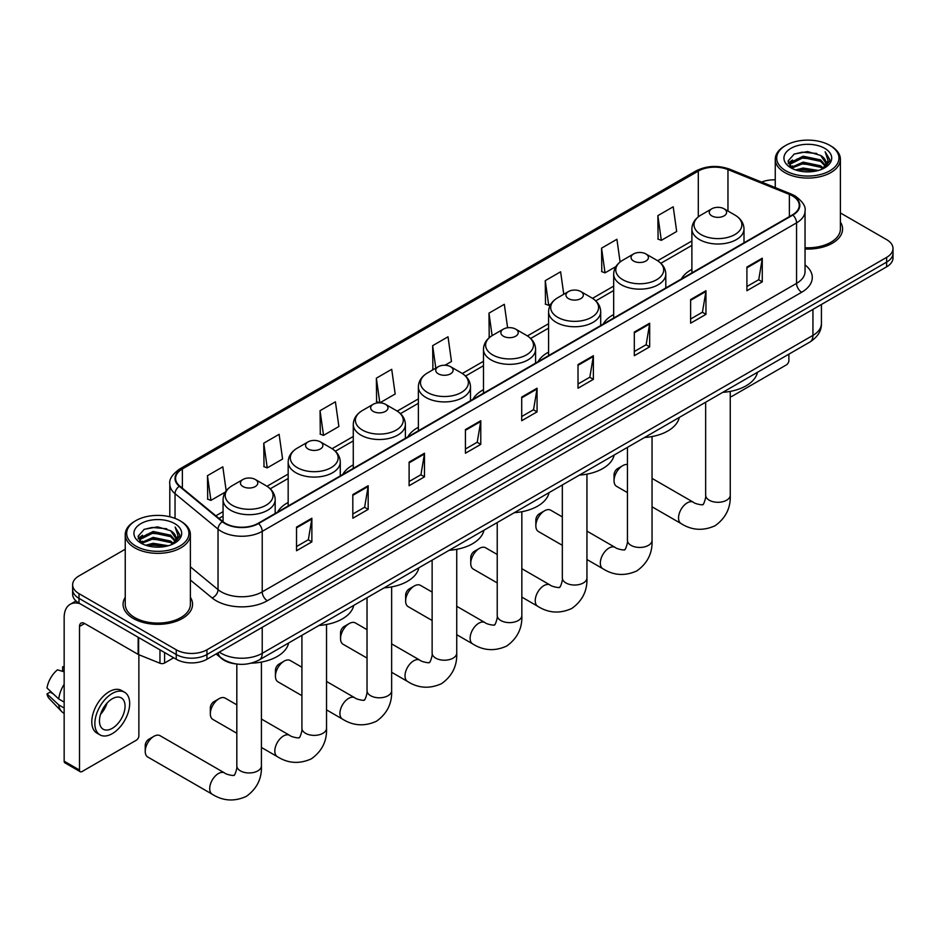<?xml version="1.0" encoding="UTF-8"?>
<svg xmlns="http://www.w3.org/2000/svg" width="940" height="940" viewBox="0 0 940 940"><rect width="100%" height="100%" fill="white"/><g stroke="black" fill="none" stroke-linecap="round" stroke-linejoin="round"><path stroke-width="1.41" d="M288.169 502.454A38.364 22.149 0 0 0 277.629 512.053M353.276 464.865A38.364 22.149 0 0 0 342.736 474.465M418.37 427.277A38.364 22.149 0 0 0 407.843 436.889M483.477 389.689A38.364 22.149 0 0 0 472.949 399.3M548.584 352.112A38.364 22.149 0 0 0 538.044 361.712M613.679 314.524A38.364 22.149 0 0 0 603.151 324.124M691.887 269.369A38.364 22.149 0 0 0 681.359 278.969M235.658 663.875A21.714 12.537 180 0 1 221.922 658.752L216.118 653.958M125.243 549.219L78.995 575.914A21.714 12.537 0 0 0 72.639 584.786L72.639 594.233A21.714 12.537 0 0 0 78.995 603.104L176.238 659.245A21.714 12.537 0 0 0 206.953 659.245L886.643 266.831A21.714 12.537 0 0 0 893 257.959L893 253.236A21.714 12.537 0 0 1 886.643 262.107A21.714 12.537 0 0 0 893 253.236L893 248.513A21.714 12.537 0 0 0 886.643 239.641L840.395 212.945M72.639 584.786A21.714 12.537 0 0 0 78.995 593.645L176.238 649.787A21.714 12.537 0 0 0 206.953 649.787L206.953 654.522L886.643 262.107L206.953 654.522A21.714 12.537 0 0 1 176.238 654.522A21.714 12.537 0 0 0 206.953 654.522L206.953 659.245M78.995 593.645L78.995 598.369L176.238 654.522L78.995 598.369A21.714 12.537 0 0 1 72.639 589.509A21.714 12.537 0 0 0 78.995 598.369L78.995 603.104M125.243 597.299A34.745 20.057 0 0 0 123.07 604.279A34.745 20.057 0 0 0 133.245 618.461A34.745 20.057 0 0 0 171.115 622.82A34.745 20.057 0 0 0 192.559 604.279A34.745 20.057 0 0 0 190.385 597.299A34.745 20.057 0 0 1 192.559 604.279A34.745 20.057 0 0 1 171.115 622.82A34.745 20.057 0 0 1 133.245 618.461A34.745 20.057 0 0 1 123.07 604.279A34.745 20.057 0 0 1 125.243 597.299M792.467 195.908A23.159 13.372 180 0 1 799.247 205.367A23.159 13.372 180 0 1 792.467 214.825L258.136 523.322A23.159 13.372 180 0 1 222.78 521.536L179.775 486.074A23.159 13.372 180 0 1 175.592 478.401A23.159 13.372 180 0 1 182.372 468.954L698.303 171.08A23.159 13.372 180 0 1 727.959 169.588L789.377 194.416A23.159 13.372 180 0 1 792.467 195.908M792.878 195.673A23.747 13.712 0 0 0 789.706 194.133L728.3 169.317A23.747 13.712 0 0 0 697.891 170.845L181.961 468.719A23.747 13.712 0 0 0 179.305 486.274L222.31 521.723A23.747 13.712 0 0 0 258.535 523.557L792.878 215.06A23.747 13.712 0 0 0 792.878 195.673M296.523 527.105L296.523 550.734L311.869 541.875L311.869 518.234L296.523 527.105M296.523 546.551L308.344 539.713L311.81 519.021A5.793 3.349 -120 0 0 311.869 518.234M308.238 539.783L311.869 541.875M352.817 494.593L352.817 518.234L368.174 509.374L368.174 485.733L352.817 494.593M352.817 514.039L364.638 507.212L368.104 486.521A5.793 3.349 -120 0 0 368.174 485.733M364.544 507.271L368.174 509.374M409.112 462.092L409.112 485.733L424.469 476.862L424.469 453.221L409.112 462.092M409.112 481.538L420.944 474.712L424.41 454.008A5.793 3.349 -120 0 0 424.469 453.221M420.838 474.771L424.469 476.862M465.418 429.592L465.418 453.233L480.775 444.362L480.775 420.721L465.418 429.592M465.418 449.038L477.238 442.2L480.704 421.508A5.793 3.349 -120 0 0 480.775 420.721M477.144 442.27L480.775 444.362M746.912 267.066L746.912 290.707L762.269 281.836L762.269 258.206L746.912 267.066M746.912 286.512L758.745 279.685L762.211 258.982A5.793 3.349 -120 0 0 762.269 258.206M758.639 279.744L762.269 281.836M690.618 299.566L690.618 323.207L705.964 314.348L705.964 290.707L690.618 299.566M690.618 319.012L702.439 312.186L705.905 291.494A5.793 3.349 -120 0 0 705.964 290.707M702.333 312.245L705.964 314.348M634.312 332.079L634.312 355.72L649.669 346.848L649.669 323.207L634.312 332.079M634.312 351.525L646.144 344.698L649.611 323.995A5.793 3.349 -120 0 0 649.669 323.207M646.039 344.757L649.669 346.848M578.018 364.579L578.018 388.22L593.375 379.349L593.375 355.72L578.018 364.579M578.018 384.025L589.838 377.198L593.305 356.495A5.793 3.349 -120 0 0 593.375 355.72M589.732 377.257L593.375 379.349M521.712 397.079L521.712 420.721L537.069 411.861L537.069 388.22L521.712 397.079M521.712 416.526L533.544 409.699L537.01 389.007A5.793 3.349 -120 0 0 537.069 388.22M533.438 409.758L537.069 411.861M805.039 249.006A34.745 20.057 0 0 0 842.569 229.008A34.745 20.057 0 0 0 840.395 222.028A34.745 20.057 0 0 1 842.569 229.008A34.745 20.057 0 0 1 805.039 249.006M206.953 649.787L886.643 257.372A21.714 12.537 0 0 0 893 248.513M775.253 179.846A21.714 12.537 0 0 0 761.623 182.078M320.058 410.674L323.524 435.373L338.882 426.513L335.416 401.815L320.058 410.674L320.305 434.174M263.764 443.175L267.23 467.885L282.588 459.014L279.121 434.315L263.764 443.175L264.011 466.675M226.188 490.821L222.815 466.816L207.458 475.687L207.705 499.187M507.612 327.778L504.31 304.302L488.964 313.161L489.211 336.661M563.765 294.267L560.616 271.789L545.259 280.661L545.505 304.161M620.106 262.002L616.91 239.289L601.565 248.16L601.811 271.648M657.859 215.648L661.325 240.346L676.683 231.487L673.216 206.788L657.859 215.648L658.106 239.148M379.889 402.837L395.176 394.001L391.71 369.303L376.364 378.174L376.611 401.674M444.996 365.249L451.482 361.501L448.016 336.802L432.659 345.662L432.905 369.162M433.587 369.42L432.659 369.068M432.659 345.662L435.808 368.139M490.116 337.002L488.964 336.567M488.964 313.161L492.113 335.639M545.259 280.661L548.725 305.359L550.817 304.149M548.725 305.359L545.259 304.066M601.565 248.16L605.031 272.858L615.923 266.561M605.031 272.858L601.565 271.554M661.325 240.346L657.859 239.054M379.713 402.825L376.364 401.58M376.364 378.174L379.819 402.837M323.524 435.373L320.058 434.08M267.23 467.885L263.764 466.581M207.458 475.687L210.924 500.386L225.306 492.078M210.924 500.386L207.458 499.093M730.263 396.433L730.251 396.433A3.619 2.091 120 0 0 730.263 396.433A3.619 2.091 120 0 0 732.072 396.257L786.322 364.931A3.619 2.091 120 0 0 788.883 360.502L788.883 354.169M785.817 170.798A31.126 17.966 0 0 0 829.832 170.798A31.126 17.966 0 0 0 829.832 145.383L830.854 145.97A32.571 18.8 0 0 1 840.395 159.271A32.571 18.8 0 0 1 820.291 176.638A32.571 18.8 0 0 1 784.794 172.561A32.571 18.8 0 0 1 775.253 159.271A32.571 18.8 0 0 1 784.794 145.97L785.817 145.383A31.126 17.966 0 0 0 785.817 170.798M805.039 247.737A32.571 18.8 0 0 0 840.395 229.008L840.395 159.271M795.628 169.94L803.136 168.025L818.364 170.457M797.778 170.598L803.136 169.494L816.143 171.01M790.963 167.508L803.136 162.115L820.62 165.804L823.428 168.131M791.692 168.143L803.136 163.584L820.62 167.273L822.653 168.836M789.941 166.521L790.34 162.608L803.136 156.204L820.62 159.894L825.402 165.322M789.776 165.804L790.34 164.077L803.136 157.673L820.62 161.363L825.062 166.028M822.465 168.977A18.095 10.446 0 0 0 825.919 162.843A18.095 10.446 0 0 0 820.62 155.453L825.908 163.196M824.709 148.332A23.888 13.795 0 0 0 790.986 148.309A23.888 13.795 0 0 0 790.822 167.778A23.888 13.795 0 0 0 790.928 167.837A23.888 13.795 0 0 0 824.815 167.778A23.888 13.795 0 0 0 824.709 148.332M820.62 155.453L807.613 151.575L794.253 154.031L788.061 161.034L792.173 168.495M823.945 168.26L829.715 160.94L829.832 159.624L825.132 151.775L828.093 160.576L822.653 168.895M830.854 145.97L829.832 145.383A31.126 17.966 0 0 0 785.817 145.383M825.132 151.775L829.832 159.917M793.948 154.184L802.125 152.174L816.778 153.479M788.296 163.701L790.963 161.598M796.838 159.107L802.125 158.084L816.261 159.236M796.838 165.017L802.125 163.983L816.261 165.146M797.931 170.633L802.125 169.893L816.12 171.021M788.143 163.113L792.526 160M790.47 167.085L792.526 165.91M614.043 480.716L614.043 474.806A5.064 2.926 -60 0 1 617.627 468.602L622.75 465.641A12.302 7.109 120 0 0 614.043 480.716A12.302 7.109 120 0 0 616.593 486.344L627.438 492.607M711.803 215.883A8.683 5.017 0 0 0 724.082 215.883A8.683 5.017 0 0 0 724.082 208.797L734.868 215.025A23.935 13.818 0 0 1 734.868 234.565A23.935 13.818 0 0 1 701.017 234.565A23.935 13.818 0 0 1 701.017 215.025C695.13 218.526 692.075 223.168 691.887 228.972A26.062 15.04 0 0 0 699.525 239.606A26.062 15.04 0 0 0 727.913 242.873A26.062 15.04 0 0 0 743.998 228.972C743.81 223.168 740.767 218.526 734.868 215.025L724.082 208.797A8.683 5.017 0 0 0 711.803 208.797A8.683 5.017 0 0 0 711.803 215.883M722.731 392.356A39.809 22.983 0 0 0 757.464 372.311M627.438 464.513A12.302 7.109 120 0 0 622.75 465.641L617.627 468.602M535.847 525.86L535.847 519.949A5.064 2.926 -60 0 1 539.419 513.745L544.542 510.796A12.302 7.109 120 0 0 535.847 525.86A12.302 7.109 120 0 0 538.385 531.5L562.332 545.317M633.595 261.038A8.683 5.017 0 0 0 645.886 261.038A8.683 5.017 0 0 0 645.886 253.941L656.672 260.168A23.935 13.818 0 0 1 656.672 279.721A23.935 13.818 0 0 1 622.809 279.721A23.935 13.818 0 0 1 622.809 260.168C616.922 263.67 613.879 268.323 613.679 274.127A26.062 15.04 0 0 0 621.317 284.761A26.062 15.04 0 0 0 649.716 288.016A26.062 15.04 0 0 0 665.802 274.127C665.602 268.323 662.559 263.67 656.672 260.168L645.886 253.941A8.683 5.017 0 0 0 633.595 253.941A8.683 5.017 0 0 0 633.595 261.038M644.523 437.511A39.809 22.983 0 0 0 679.268 417.454M562.332 516.906L550.699 510.185A12.302 7.109 120 0 0 544.542 510.796L539.419 513.745M470.74 563.448L470.74 557.538A5.064 2.926 -60 0 1 474.324 551.334L479.435 548.384A12.302 7.109 120 0 0 470.74 563.448A12.302 7.109 120 0 0 473.29 569.088L497.225 582.906M568.5 298.626A8.683 5.017 0 0 0 580.779 298.626A8.683 5.017 0 0 0 580.779 291.529L591.566 297.757A23.935 13.818 0 0 1 591.566 317.309A23.935 13.818 0 0 1 557.714 317.309A23.935 13.818 0 0 1 557.714 297.757C551.815 301.258 548.772 305.911 548.584 311.704A26.062 15.04 0 0 0 556.21 322.349A26.062 15.04 0 0 0 584.61 325.604A26.062 15.04 0 0 0 600.695 311.704C600.507 305.911 597.464 301.258 591.566 297.757L580.779 291.529A8.683 5.017 0 0 0 568.5 291.529A8.683 5.017 0 0 0 568.5 298.626M579.428 475.099A39.809 22.983 0 0 0 614.161 455.042M497.225 554.494L485.592 547.773A12.302 7.109 120 0 0 479.435 548.384L474.324 551.334M405.634 601.036L405.634 595.126A5.064 2.926 -60 0 1 409.217 588.922L414.34 585.961A12.302 7.109 120 0 0 405.634 601.036A12.302 7.109 120 0 0 408.183 606.664L432.13 620.494M503.394 336.214A8.683 5.017 0 0 0 515.672 336.214A8.683 5.017 0 0 0 515.672 329.118L526.459 335.345A23.935 13.818 0 0 1 526.459 354.885A23.935 13.818 0 0 1 492.607 354.885A23.935 13.818 0 0 1 492.607 335.345C486.709 338.846 483.665 343.5 483.477 349.292A26.062 15.04 0 0 0 491.115 359.938A26.062 15.04 0 0 0 519.503 363.193A26.062 15.04 0 0 0 535.589 349.292C535.401 343.5 532.357 338.846 526.459 335.345L515.672 329.118A8.683 5.017 0 0 0 503.394 329.118A8.683 5.017 0 0 0 503.394 336.214M514.321 512.688A39.809 22.983 0 0 0 549.054 492.63M432.13 592.071L420.486 585.361A12.302 7.109 120 0 0 414.34 585.961L409.217 588.922M340.538 638.624L340.538 632.714A5.064 2.926 -60 0 1 344.111 626.51L349.234 623.549A12.302 7.109 120 0 0 340.538 638.624A12.302 7.109 120 0 0 343.077 644.252L367.023 658.082M438.287 373.803A8.683 5.017 0 0 0 450.577 373.803A8.683 5.017 0 0 0 450.577 366.706L461.364 372.933A23.935 13.818 0 0 1 461.364 392.474A23.935 13.818 0 0 1 427.5 392.474A23.935 13.818 0 0 1 427.5 372.933C421.613 376.435 418.57 381.088 418.37 386.88A26.062 15.04 0 0 0 426.008 397.526A26.062 15.04 0 0 0 454.408 400.781A26.062 15.04 0 0 0 470.494 386.88C470.294 381.088 467.251 376.435 461.364 372.933L450.577 366.706A8.683 5.017 0 0 0 438.287 366.706A8.683 5.017 0 0 0 438.287 373.803M449.214 550.276A39.809 22.983 0 0 0 483.947 530.219M367.023 629.659L355.39 622.938A12.302 7.109 120 0 0 349.234 623.549L344.111 626.51M275.432 676.212L275.432 670.302A5.064 2.926 -60 0 1 279.016 664.098L284.127 661.137A12.302 7.109 120 0 0 275.432 676.212A12.302 7.109 120 0 0 277.982 681.841L301.916 695.67M373.192 411.379A8.683 5.017 0 0 0 385.471 411.379A8.683 5.017 0 0 0 385.471 404.294L396.257 410.522A23.935 13.818 0 0 1 396.257 430.062A23.935 13.818 0 0 1 362.405 430.062A23.935 13.818 0 0 1 362.405 410.522C356.507 414.023 353.464 418.676 353.276 424.469A26.062 15.04 0 0 0 360.901 435.103A26.062 15.04 0 0 0 389.301 438.369A26.062 15.04 0 0 0 405.387 424.469C405.199 418.676 402.156 414.023 396.257 410.522L385.471 404.294A8.683 5.017 0 0 0 373.192 404.294A8.683 5.017 0 0 0 373.192 411.379M384.119 587.864A39.809 22.983 0 0 0 418.852 567.807M301.916 667.247L290.284 660.526A12.302 7.109 120 0 0 284.127 661.137L279.016 664.098M210.325 713.801L210.325 707.891A5.064 2.926 -60 0 1 213.909 701.687L219.032 698.726A12.302 7.109 120 0 0 210.325 713.801A12.302 7.109 120 0 0 212.875 719.429L236.821 733.247M308.085 448.968A8.683 5.017 0 0 0 320.364 448.968A8.683 5.017 0 0 0 320.364 441.882L331.15 448.11A23.935 13.818 0 0 1 331.15 467.65A23.935 13.818 0 0 1 297.299 467.65A23.935 13.818 0 0 1 297.299 448.11C291.4 451.611 288.357 456.253 288.169 462.057A26.062 15.04 0 0 0 295.806 472.691A26.062 15.04 0 0 0 324.194 475.957A26.062 15.04 0 0 0 340.28 462.057C340.092 456.253 337.049 451.611 331.15 448.11L320.364 441.882A8.683 5.017 0 0 0 308.085 441.882A8.683 5.017 0 0 0 308.085 448.968M319.012 625.452A39.809 22.983 0 0 0 353.745 605.395M236.821 704.836L225.177 698.115A12.302 7.109 120 0 0 219.032 698.726L213.909 701.687M145.23 751.389L145.23 745.479A5.064 2.926 -60 0 1 148.802 739.263L153.925 736.314A12.302 7.109 120 0 0 145.23 751.389A12.302 7.109 120 0 0 147.768 757.017L212.264 794.253A12.302 7.109 -60 0 1 210.372 784.383A12.302 7.109 -60 0 1 218.409 773.55A12.302 7.109 -60 0 1 224.566 772.939C225.976 774.607 235.294 776.299 233.978 775.089C234.366 776.84 237.562 767.921 236.821 765.865A12.302 7.109 180 0 0 240.417 770.882A12.302 7.109 180 0 0 257.818 770.882A12.302 7.109 180 0 0 261.426 765.865C261.954 778.602 256.902 788.778 246.28 796.403C234.377 801.785 223.038 801.068 212.264 794.253M242.978 486.556A8.683 5.017 0 0 0 255.269 486.556A8.683 5.017 0 0 0 255.269 479.471L266.055 485.698A23.935 13.818 0 0 1 266.055 505.238A23.935 13.818 0 0 1 232.192 505.238A23.935 13.818 0 0 1 232.192 485.698C226.305 489.2 223.262 493.841 223.062 499.645A26.062 15.04 0 0 0 230.7 510.279A26.062 15.04 0 0 0 259.099 513.546A26.062 15.04 0 0 0 275.185 499.645C274.985 493.841 271.942 489.2 266.055 485.698L255.269 479.471A8.683 5.017 0 0 0 242.978 479.471A8.683 5.017 0 0 0 242.978 486.556M251.262 663.17A39.809 22.983 0 0 0 288.639 642.984M224.566 772.939L160.082 735.703A12.302 7.109 120 0 0 153.925 736.314L148.802 739.263M164.594 652.525L164.594 663.017L173.677 657.765M80.076 603.727A28.952 16.72 -120 0 0 70.148 604.326A28.952 16.72 -120 0 0 64.155 617.58L64.155 761.189L79.512 770.06L79.512 626.451A7.238 4.183 60 0 1 81.005 623.138A7.238 4.183 60 0 1 84.623 623.49L138.145 654.393L138.145 637.25M79.512 770.06A3.619 2.091 120 0 0 80.252 771.716L64.907 762.845A3.619 2.091 -60 0 1 64.155 761.189M80.252 771.716A3.619 2.091 120 0 0 82.062 771.54L136.323 740.215A3.619 2.091 120 0 0 138.873 735.785L138.873 654.722M164.594 663.017A3.619 2.091 180 0 1 159.964 663.252L138.627 654.628A3.619 2.091 180 0 1 138.145 654.393M112.26 728.336A18.095 10.446 120 0 0 124.08 712.391A18.095 10.446 120 0 0 121.307 697.891A18.095 10.446 120 0 0 112.26 698.784A18.095 10.446 120 0 0 100.439 714.729A18.095 10.446 120 0 0 103.212 729.229A18.095 10.446 120 0 0 112.26 728.336M100.568 714.306A18.095 10.446 120 0 0 107.066 703.061M64.155 667.33L62.616 666.86L62.616 670.502L64.155 671.383M124.573 692.251L121.495 690.477A24.605 14.206 120 0 0 109.193 691.687A24.605 14.206 120 0 0 93.119 713.378A24.605 14.206 120 0 0 96.891 733.094L99.957 734.868A24.605 14.206 120 0 0 112.26 733.658A24.605 14.206 120 0 0 128.345 711.968A24.605 14.206 120 0 0 124.573 692.251A24.605 14.206 120 0 0 112.26 693.462A24.605 14.206 120 0 0 96.186 715.152A24.605 14.206 120 0 0 99.957 734.868M64.155 684.25A23.888 13.795 120 0 0 58.715 698.972L47 687.998A18.823 10.869 120 0 1 57.505 669.82L64.155 671.83M64.155 702.11L58.715 698.972M53.333 693.943L50.149 692.099L47 693.908L58.715 704.883L64.155 708.02M58.715 704.883A23.888 13.795 120 0 0 61.664 711.545A23.888 13.795 120 0 0 63.474 712.966L64.155 713.366M64.155 666.436A18.823 10.869 120 0 0 62.616 666.86M47 693.908A18.823 10.869 120 0 0 49.221 698.596L61.664 711.545M135.806 546.07A31.126 17.966 0 0 0 179.822 546.07A31.126 17.966 0 0 0 179.822 520.654L180.844 521.254A32.571 18.8 0 0 1 190.385 534.543A32.571 18.8 0 0 1 170.281 551.921A32.571 18.8 0 0 1 134.784 547.844A32.571 18.8 0 0 1 125.243 534.543A32.571 18.8 0 0 1 134.784 521.254L135.806 520.654A31.126 17.966 0 0 0 135.806 546.07M125.243 534.543L125.243 604.279A32.571 18.8 0 0 0 134.784 617.58A32.571 18.8 0 0 0 170.281 621.657A32.571 18.8 0 0 0 190.385 604.279L190.385 534.543M145.618 545.223L153.138 543.297L168.354 545.74M147.768 545.881L153.138 544.777L166.133 546.293M140.929 542.803L153.138 537.386L170.61 541.076L173.418 543.402M141.681 543.426L153.138 538.867L170.61 542.556L172.643 544.107M139.931 541.804L140.342 537.88L153.138 531.476L170.61 535.165L175.392 540.594M139.778 541.087L140.342 539.36L153.138 532.957L170.61 536.646L175.052 541.299M172.455 544.26A18.095 10.446 0 0 0 175.909 538.127A18.095 10.446 0 0 0 170.61 530.736L175.897 538.479M174.711 523.615A23.888 13.795 0 0 0 140.977 523.58A23.888 13.795 0 0 0 140.824 543.05A23.888 13.795 0 0 0 140.929 543.12A23.888 13.795 0 0 0 174.805 543.05A23.888 13.795 0 0 0 174.711 523.615M170.61 530.736L157.603 526.858L144.255 529.314L138.051 536.305L142.163 543.778M173.947 543.532L179.716 536.211L179.822 534.907L175.134 527.058L178.095 535.847L172.655 544.178M180.844 521.254L179.822 520.654A31.126 17.966 0 0 0 135.806 520.654M175.134 527.058L179.822 535.201M143.938 529.467L152.116 527.446L166.78 528.762M138.286 538.972L140.965 536.881M146.84 534.378L152.116 533.356L166.251 534.519M146.84 540.288L152.116 539.266L166.251 540.429M147.921 545.917L152.116 545.177L166.11 546.293M138.133 538.397L142.516 535.283M140.471 542.368L142.516 541.193M219.337 652.09A28.952 16.72 0 0 0 221.276 653.335A28.952 16.72 0 0 0 262.225 653.335L812.936 335.38A28.952 16.72 0 0 0 821.419 323.56C821.63 330.751 817.8 336.896 809.939 342.007L259.228 659.962A14.476 8.354 60 0 0 262.225 653.335L262.225 627.332M812.936 309.377L812.936 335.38A14.476 8.354 60 0 1 809.939 342.007M218.162 652.771A14.476 9.682 129.5 0 0 220.689 657.483L216.294 653.852M886.643 266.831L886.643 257.372M176.238 659.245L176.238 649.787M805.039 264.927A36.19 20.892 180 0 1 801.679 292.246L267.348 600.742A7.238 4.183 60 0 1 262.225 591.871L796.556 283.375A28.952 16.72 0 0 0 805.039 271.554L805.039 211.042A28.952 16.72 180 0 1 796.556 222.862A7.238 4.183 -120 0 0 792.878 215.06M267.348 600.742A36.19 20.892 180 0 1 216.165 600.742A36.19 20.892 180 0 1 212.111 597.946L190.385 580.039M222.31 521.723A7.238 4.841 129.5 0 0 218.033 529.126L218.033 589.639A28.952 16.72 0 0 0 221.276 591.871A28.952 16.72 0 0 0 262.225 591.871L262.225 531.359A28.952 16.72 180 0 1 218.033 529.126L175.04 493.664A28.952 16.72 180 0 1 169.799 484.077L169.799 516.777M805.039 211.042C806.003 206.518 802.678 201.477 795.064 195.908L791.257 194.063A7.238 3.384 112 0 0 789.706 194.133M791.257 194.063L729.84 169.235C717.855 164.993 706.481 165.605 695.706 171.08A7.238 4.183 60 0 1 697.891 170.845M181.961 468.719A7.238 4.183 -120 0 0 179.775 468.943C172.267 474.348 168.942 479.388 169.799 484.077M179.305 486.274A7.238 4.841 129.5 0 0 175.04 493.664L175.04 518.398M729.84 169.235A7.238 3.384 112 0 0 728.3 169.317M258.535 523.557A7.238 4.183 60 0 1 262.225 531.359L796.556 222.862L796.556 283.375A7.238 4.183 60 0 0 801.679 292.246M190.385 566.844L218.033 589.639A7.238 4.841 -50.5 0 1 212.111 597.946M182.372 468.954L182.372 488.213M789.377 194.416L789.377 216.611M727.959 169.588L727.959 211.03M698.303 171.08L698.303 216.858M691.887 240.981L657.624 260.756M613.679 286.124L592.529 298.344M548.584 323.713L527.422 335.933M483.477 361.301L462.315 373.521M418.37 398.889L397.221 411.109M353.276 436.477L332.114 448.686M288.169 474.065L267.007 486.274M223.062 511.654L215.847 515.813M521.712 397.832L537.01 389.007M578.018 365.331L593.305 356.495M634.312 332.819L649.611 323.995M690.618 300.318L705.905 291.494M746.912 267.818L762.211 258.982M465.418 430.332L480.704 421.508M409.112 462.844L424.41 454.008M352.817 495.345L368.104 486.521M296.523 527.845L311.81 519.021M730.251 391.404L730.251 495.192A12.302 7.109 180 0 1 726.644 500.209A12.302 7.109 180 0 1 709.242 500.209A12.302 7.109 180 0 1 705.646 495.192C706.386 497.248 703.191 506.166 702.803 504.416C704.119 505.626 694.789 503.934 693.391 502.265L652.043 478.389M730.251 495.192C730.78 507.929 725.727 518.105 715.105 525.73C703.191 531.112 691.852 530.395 681.089 523.58A12.302 7.109 -60 0 1 679.197 513.722A12.302 7.109 -60 0 1 687.234 502.877A12.302 7.109 -60 0 1 693.391 502.265M652.043 436.56L652.043 540.347A12.302 7.109 180 0 1 648.436 545.365A12.302 7.109 180 0 1 631.034 545.365A12.302 7.109 180 0 1 627.438 540.347C628.178 542.392 624.982 551.322 624.595 549.571C625.911 550.781 616.593 549.089 615.183 547.421L586.948 531.112M652.043 540.347C652.572 553.072 647.519 563.26 636.897 570.874C624.994 576.267 613.655 575.55 602.881 568.723A12.302 7.109 -60 0 1 600.989 558.865A12.302 7.109 -60 0 1 609.026 548.02A12.302 7.109 -60 0 1 615.183 547.421M586.948 474.136L586.948 577.924A12.302 7.109 180 0 1 583.341 582.953A12.302 7.109 180 0 1 565.939 582.953A12.302 7.109 180 0 1 562.332 577.924C563.084 579.98 559.888 588.898 559.488 587.148C560.816 588.37 551.486 586.678 550.076 584.997L521.841 568.7M586.948 577.924C587.465 590.661 582.424 600.836 571.79 608.462C559.888 613.855 548.549 613.139 537.774 606.312A12.302 7.109 -60 0 1 535.894 596.454A12.302 7.109 -60 0 1 543.931 585.608A12.302 7.109 -60 0 1 550.076 584.997M521.841 511.724L521.841 615.512A12.302 7.109 180 0 1 518.234 620.541A12.302 7.109 180 0 1 500.832 620.541A12.302 7.109 180 0 1 497.225 615.512C497.977 617.568 494.781 626.486 494.393 624.736C495.709 625.958 486.38 624.266 484.981 622.586L456.734 606.288M521.841 615.512C522.37 628.249 517.317 638.425 506.695 646.05C494.781 651.443 483.442 650.727 472.679 643.9A12.302 7.109 -60 0 1 470.787 634.042A12.302 7.109 -60 0 1 478.824 623.197A12.302 7.109 -60 0 1 484.981 622.586M456.734 549.312L456.734 653.1A12.302 7.109 180 0 1 453.127 658.129A12.302 7.109 180 0 1 435.725 658.129A12.302 7.109 180 0 1 432.13 653.1C432.87 655.157 429.674 664.075 429.286 662.324C430.602 663.546 421.285 661.854 419.875 660.174L391.639 643.877M456.734 653.1C457.263 665.837 452.211 676.013 441.589 683.639C429.686 689.032 418.347 688.315 407.572 681.488A12.302 7.109 -60 0 1 405.68 671.63A12.302 7.109 -60 0 1 413.718 660.785A12.302 7.109 -60 0 1 419.875 660.174M391.639 586.901L391.639 690.689A12.302 7.109 180 0 1 388.032 695.718A12.302 7.109 180 0 1 370.63 695.718A12.302 7.109 180 0 1 367.023 690.689C367.775 692.745 364.579 701.663 364.18 699.912C365.495 701.134 356.178 699.442 354.768 697.762L326.532 681.453M391.639 690.689C392.156 703.425 387.115 713.601 376.482 721.227C364.579 726.62 353.24 725.903 342.465 719.077A12.302 7.109 -60 0 1 340.586 709.218A12.302 7.109 -60 0 1 348.623 698.373A12.302 7.109 -60 0 1 354.768 697.762M326.532 624.489L326.532 728.277A12.302 7.109 180 0 1 322.925 733.294A12.302 7.109 180 0 1 305.524 733.294A12.302 7.109 180 0 1 301.916 728.277C302.668 730.333 299.472 739.251 299.084 737.5C300.401 738.723 291.071 737.03 289.673 735.35L261.426 719.041M326.532 728.277C327.061 741.014 322.009 751.189 311.387 758.815C299.472 764.197 288.134 763.48 277.37 756.665A12.302 7.109 -60 0 1 275.479 746.807A12.302 7.109 -60 0 1 283.516 735.961A12.302 7.109 -60 0 1 289.673 735.35M79.512 626.451L84.623 623.49M138.627 637.532L138.627 654.628M159.964 663.252L159.964 649.846M259.228 659.962C247.572 665.814 235.928 665.814 224.284 659.962L220.689 657.483M821.419 323.56L821.419 304.49M695.706 171.08L179.775 468.943M691.887 245.387L660.867 263.294M613.679 290.531L595.772 300.882M548.584 328.119L530.665 338.471M483.477 365.707L465.559 376.047M418.37 403.295L400.464 413.635M353.276 440.884L335.357 451.224M288.169 478.472L270.25 488.812M223.062 516.06L218.996 518.41M789.729 166.274L789.729 165.064M775.253 187.589L775.253 159.271M681.089 523.58L652.043 506.813M743.998 242.802L743.998 228.972M691.887 272.894L691.887 228.972M711.803 208.797L701.017 215.025M705.646 402.226L705.646 495.192M602.881 568.723L586.948 559.523M665.802 287.957L665.802 274.127M613.679 318.037L613.679 274.127M633.595 253.941L622.809 260.168M627.438 447.381L627.438 540.347M537.774 606.312L521.841 597.111M600.695 325.546L600.695 311.704M548.584 355.626L548.584 311.704M568.5 291.529L557.714 297.757M562.332 484.97L562.332 577.924M472.679 643.9L456.734 634.7M535.589 363.122L535.589 349.292M483.477 393.214L483.477 349.292M503.394 329.118L492.607 335.345M497.225 522.558L497.225 615.512M407.572 681.488L391.639 672.288M470.494 400.71L470.494 386.88M418.37 430.802L418.37 386.88M438.287 366.706L427.5 372.933M432.13 560.146L432.13 653.1M342.465 719.077L326.532 709.876M405.387 438.298L405.387 424.469M353.276 468.39L353.276 424.469M373.192 404.294L362.405 410.522M367.023 597.722L367.023 690.689M277.37 756.665L261.426 747.465M340.28 475.887L340.28 462.057M288.169 505.978L288.169 462.057M308.085 441.882L297.299 448.11M301.916 635.311L301.916 728.277M261.426 662.077L261.426 765.865M275.185 513.475L275.185 499.645M223.062 521.759L223.062 499.645M242.978 479.471L232.192 485.698M236.821 664.039L236.821 765.865M70.148 604.326L76.011 600.942M139.719 541.546L139.719 540.347"/></g></svg>
